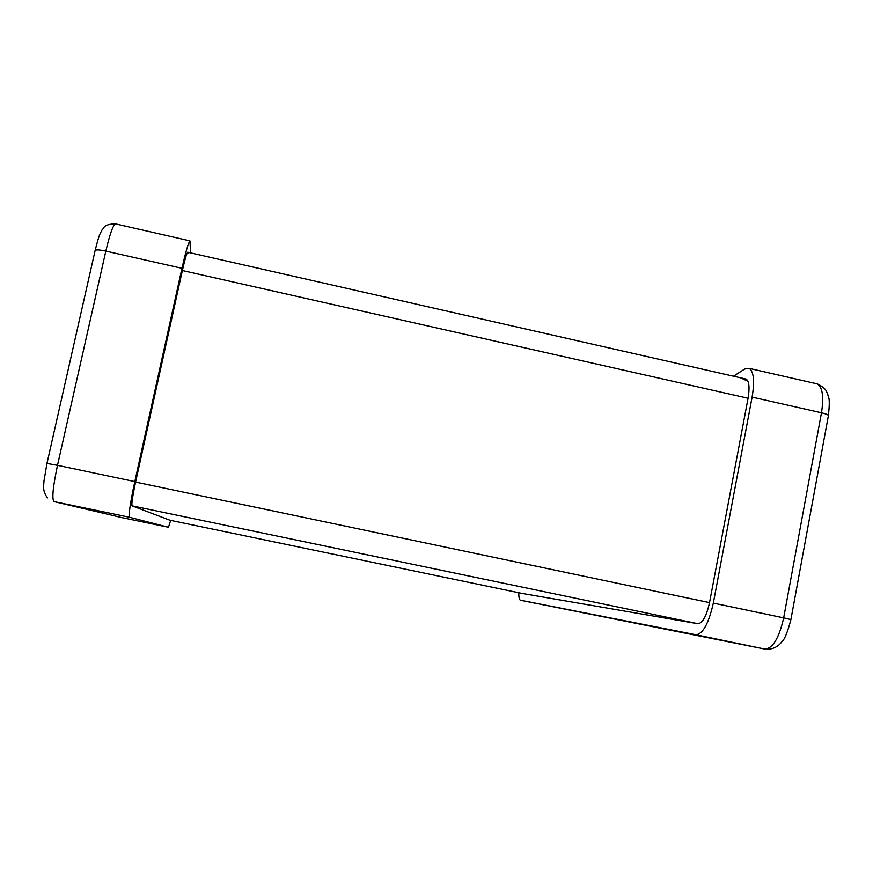 <?xml version="1.0" encoding="UTF-8"?>
<svg xmlns="http://www.w3.org/2000/svg" width="873" height="873" viewBox="0 0 873 873"><rect width="100%" height="100%" fill="white"/><g stroke="black" fill="none" stroke-linecap="round" stroke-linejoin="round"><path stroke-width="1.31" d="M170.682 520.395L168.467 527.27L129.553 517.274C128.506 514.841 130.252 502.935 134.802 481.58L181.977 268.295C185.643 252.101 188.295 242.956 189.932 240.85L190.565 252.864M744.996 378.817L746.197 379.089C749.176 381.37 749.798 387.754 748.063 398.241L709.542 602.621C706.497 616.131 702.645 623.169 697.964 623.726L521.912 593.4L169.995 520.253L132.074 505.86C131.408 504.114 132.576 496.191 135.588 482.082L182.37 270.521C184.803 259.739 186.571 253.639 187.673 252.21L187.946 252.275M518.802 592.745C518.737 597.045 519.239 599.522 520.308 600.177L695.879 634.758C702.896 634.082 708.712 623.529 713.328 603.09L752.111 397.106C754.709 381.359 753.77 371.789 749.307 368.395L744.68 368.995L733.527 376.208M748.063 398.241L182.37 270.521M709.542 602.621L135.588 482.082M697.964 623.726L132.074 505.86M168.467 527.27L121.904 517.613M122.285 517.7L53.951 501.593C51.78 498.909 52.958 486.818 57.498 465.331L46.956 463.421L43.934 481.241C43.956 485.41 41.98 490.506 47.48 497.883M134.802 481.58L57.498 465.331L105.829 251.097C99.446 249.743 95.866 249.558 95.113 250.54C99.435 233.593 99.675 234.531 102.25 229.621C104.444 227.973 102.905 224.383 115.291 223.837L116.011 224.001M181.977 268.295L105.829 251.097C109.649 234.837 112.803 225.758 115.291 223.837L189.932 240.85M129.553 517.274L53.951 501.593M188.088 253.399L187.095 253.181M815.371 383.454L817.412 383.924C822.595 387.47 823.948 397.084 821.471 412.776C826 413.835 828.302 414.784 828.401 415.613L790.894 619.59L783.67 617.866C779.054 638.185 772.769 648.584 764.813 649.065L520.548 600.264M752.111 397.106L821.471 412.776L783.67 617.866L713.328 603.09M695.879 634.758L764.813 649.065M743.174 379.449L747.517 380.442M746.197 379.089L187.673 252.21M46.956 463.421L95.113 250.54M749.307 368.395L817.412 383.924C827.44 388.965 826.229 391.922 827.79 394.454C828.27 398.012 830.463 396.146 828.401 415.613M767.323 649.272C773.467 649.01 778.28 646.544 781.739 641.895C784.489 639.833 787.533 632.401 790.894 619.59"/></g></svg>
